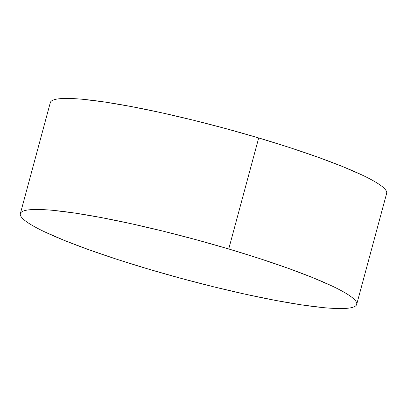 <?xml version="1.0" encoding="UTF-8"?>
<svg xmlns="http://www.w3.org/2000/svg" width="407" height="407" viewBox="0 0 407 407"><rect width="100%" height="100%" fill="white"/><g stroke="black" fill="none" stroke-linecap="round" stroke-linejoin="round"><path stroke-width="0.61" d="M356.69 304.39L386.65 193.361A174.186 20.625 -164.9 0 0 258.699 137.942L228.739 248.972L258.699 137.942A174.186 20.625 -164.9 0 0 50.31 102.61L20.35 213.639A174.186 20.625 15.1 0 1 228.739 248.972A174.186 20.625 15.1 0 1 356.69 304.39A174.186 20.625 15.1 0 1 148.301 269.058A174.186 20.625 15.1 0 1 20.35 213.639M50.392 102.35C50.89 101.084 52.462 100.117 55.103 99.461C57.743 98.799 61.406 98.458 66.087 98.433C70.772 98.408 76.384 98.698 82.931 99.308L104.981 102.055L131.395 106.568L161.152 112.673L193.116 120.136L226.053 128.668L258.699 137.942L289.799 147.599L318.162 157.275L342.689 166.59L362.444 175.193C368.162 177.915 372.904 180.433 376.668 182.748C380.433 185.068 383.15 187.144 384.813 188.97C386.477 190.802 387.062 192.348 386.564 193.615M148.301 269.058L117.201 259.401L88.838 249.725L64.311 240.41L44.556 231.807C38.838 229.085 34.096 226.567 30.332 224.252C26.567 221.932 23.85 219.856 22.187 218.03C20.523 216.198 19.938 214.652 20.436 213.385C20.93 212.118 22.502 211.152 25.142 210.49C27.783 209.834 31.446 209.493 36.126 209.468C40.812 209.442 46.423 209.732 52.971 210.343L75.02 213.09L101.435 217.603L131.191 223.708L163.156 231.171L196.093 239.703L228.739 248.972L259.839 258.633L288.202 268.31L312.729 277.625L332.488 286.228C338.207 288.945 342.943 291.463 346.708 293.783C350.473 296.103 353.19 298.173 354.853 300.005C356.522 301.831 357.102 303.383 356.608 304.65C356.11 305.916 354.538 306.883 351.897 307.539C349.257 308.201 345.594 308.542 340.913 308.567C336.228 308.592 330.616 308.303 324.069 307.692L302.019 304.945L275.605 300.432L245.848 294.327L213.884 286.864L180.947 278.332L148.301 269.058"/></g></svg>
